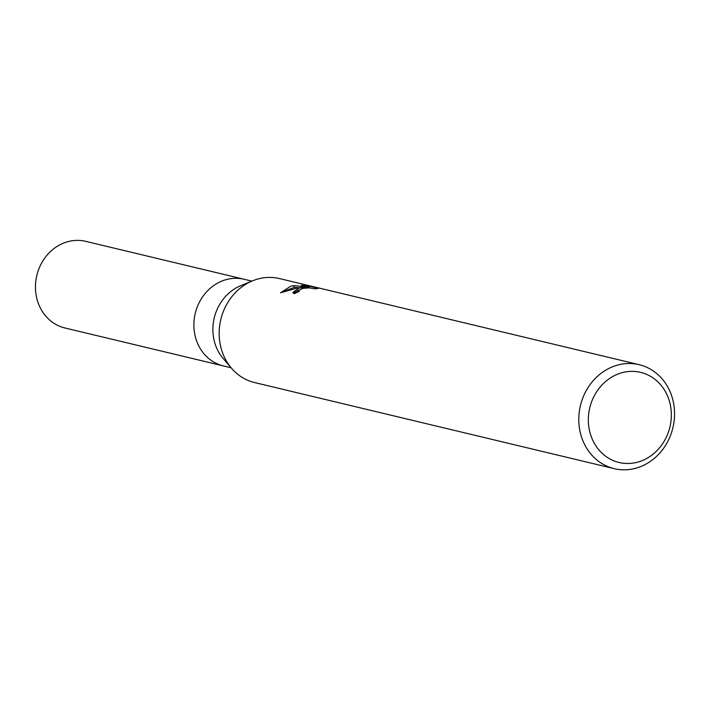 <?xml version="1.0" encoding="UTF-8"?>
<svg xmlns="http://www.w3.org/2000/svg" width="710" height="710" viewBox="0 0 710 710"><rect width="100%" height="100%" fill="white"/><g stroke="black" fill="none" stroke-linecap="round" stroke-linejoin="round"><path stroke-width="1.06" d="M231.105 367.762L223.41 365.925A44.544 39.618 -76.5 0 1 193.928 322.775A44.544 39.618 -76.5 0 1 227.236 279.349A44.544 39.618 -76.5 0 1 244.151 279.279L251.855 281.124M298.803 288.154L305.256 287.195L297.685 287.878L280.521 292.804L290.718 286.21L293.949 285.624L309.072 287.133L301.475 285.313L309.019 286.086L318.399 288.322L315.24 288.828L309.418 287.87L302.877 288.358L298.271 290.78L299.212 291.49A53.454 47.543 103.5 0 0 294.401 293.674L292.831 292.458L298.803 288.154M618.827 364.771A53.454 47.543 -76.5 0 1 639.115 364.674A53.454 47.543 -76.5 0 1 674.5 416.45A53.454 47.543 -76.5 0 1 634.518 468.565A53.454 47.543 -76.5 0 1 614.23 468.653A53.454 47.543 -76.5 0 1 578.845 416.877A53.454 47.543 -76.5 0 1 618.827 364.771M614.23 468.653L254.606 382.557A53.454 47.543 -76.5 0 1 219.221 330.78A53.454 47.543 -76.5 0 1 259.203 278.666A53.454 47.543 -76.5 0 1 279.5 278.577L639.115 364.674M623.043 372.448A46.328 41.207 -76.5 0 1 670.781 407.469A46.328 41.207 -76.5 0 1 636.639 462.405A46.328 41.207 -76.5 0 1 588.901 427.376A46.328 41.207 -76.5 0 1 623.043 372.448M305.371 287.994L305.256 287.195M298.786 287.727L294.206 287.355L293.949 285.624M294.215 287.355L282.811 291.845M309.187 287.861L309.072 287.133M309.294 287.87L309.027 286.086M298.777 289.964L293.336 293.23M231.398 368.108L223.242 358.612A44.544 39.618 -76.5 0 1 240.69 285.713L252.263 280.947M227.244 279.349A44.544 39.618 -76.5 0 1 244.151 279.279M223.162 365.863L64.983 327.993A44.544 39.618 -76.5 0 1 35.5 284.843A44.544 39.618 -76.5 0 1 68.817 241.418A44.544 39.618 -76.5 0 1 85.732 241.347L243.912 279.216M298.28 290.834L298.422 291.801"/></g></svg>
